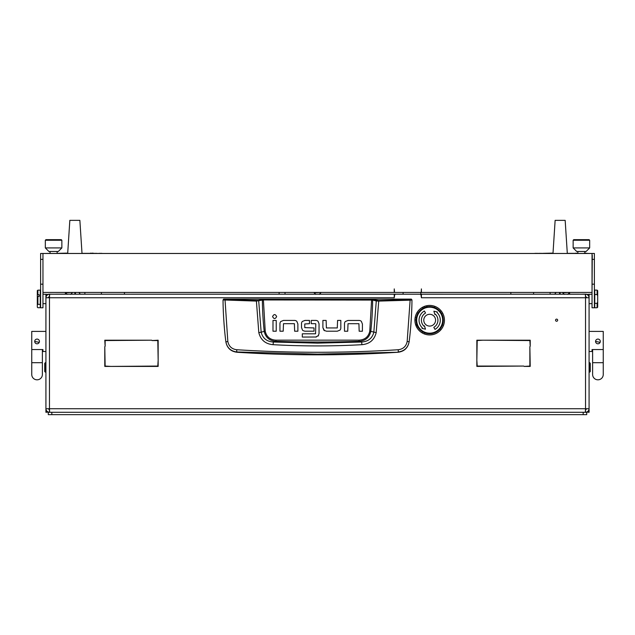 <?xml version="1.0" encoding="UTF-8"?>
<svg xmlns="http://www.w3.org/2000/svg" width="635" height="635" viewBox="0 0 635 635"><rect width="100%" height="100%" fill="white"/><g stroke="black" fill="none" stroke-linecap="round" stroke-linejoin="round"><path stroke-width="0.95" d="M42.378 349.56L42.378 362.696L31.75 362.696L31.75 349.56L42.966 349.56L42.966 351.48L45.918 351.48L45.918 308.38M555.546 320.183A1.064 1.064 0 0 0 556.609 321.247A1.064 1.064 0 0 0 557.673 320.183A1.064 1.064 0 0 0 556.609 319.127A1.064 1.064 0 0 0 555.546 320.183M589.669 362.696L590.264 363.284L590.264 371.554L589.669 372.142L589.669 362.696L589.082 362.696L589.082 412.29L586.716 412.083M45.918 351.48L45.918 411.107L46.823 411.107M589.082 308.38L589.082 362.696M586.716 294.41L592.034 294.211M48.284 294.41L42.966 294.211M48.284 412.083L45.918 412.29L45.918 411.107M510.858 292.441L510.858 294.211L420.822 294.188L421.41 294.211L421.41 297.751L421.053 295.386A1.183 1.183 0 0 0 419.878 294.211L395.788 294.211A1.183 1.183 0 0 0 394.605 295.386L394.248 297.751L394.248 294.211L49.459 294.211C47.323 294.434 46.149 295.616 45.918 297.751L45.918 408.742L49.459 408.742L49.673 412.29M42.966 303.657L45.918 303.657L45.918 294.211M45.918 297.751L49.459 297.751L49.673 294.211M394.248 294.211L395.43 294.267M403.106 292.441L403.106 294.211L395.43 294.211M585.327 412.29L585.541 408.742L589.082 408.742L589.082 297.751C588.851 295.616 587.677 294.434 585.541 294.211L421.41 294.211M592.034 303.657L589.082 303.657L589.082 294.211M585.327 294.211L585.541 297.751L589.082 297.751M529.868 346.639L530.217 366.411L524.137 366.411L529.868 366.062L529.868 346.639M152.075 340.558L158.155 340.201L158.155 359.981L157.798 340.558L152.075 340.558M105.132 346.281L104.783 340.201L151.717 340.201L105.132 340.558L105.132 346.281M530.217 346.281L529.868 340.558L483.283 340.201L530.217 340.201L530.217 346.281M111.22 366.411L157.798 366.062L158.155 360.331L158.155 366.411L111.22 366.411M523.78 366.062L476.845 366.411L476.845 360.331L477.202 366.062L523.78 366.062M482.925 340.201L477.202 340.558L476.845 359.981L476.845 340.201L482.925 340.201M104.783 346.639L105.132 366.062L110.863 366.411L104.783 366.411L104.783 346.639M589.082 408.742C588.851 410.885 587.677 412.059 585.541 412.29L585.47 409.924M586.716 408.742L585.541 409.924L585.541 297.751L421.41 297.751M49.53 409.924L48.284 408.742M45.918 408.742C46.149 410.885 47.323 412.059 49.459 412.29L49.459 297.751L394.248 297.751M585.541 294.211L585.47 296.569M586.716 297.751L585.541 296.569M49.459 294.211L49.459 296.569L48.284 297.751M223.639 299.109L411.361 299.109L411.948 299.942C411.948 311.706 410.797 329.374 409.138 341.725L409.115 341.908C407.916 347.972 404.257 351.417 398.145 352.242A1261.277 1261.277 0 0 1 236.855 352.242L236.823 351.965C230.703 351.171 227.052 347.758 225.862 341.725C224.203 329.374 223.044 311.706 223.052 299.942L256.262 301.093L263.374 299.958L372.642 300.077L376.285 300.966L373.832 332.216C372.293 338.288 368.229 341.559 361.64 342.027L359.053 341.312A1248.458 1248.458 0 0 1 317.5 342.011A1248.458 1248.458 0 0 1 275.947 341.312C269.494 340.836 265.581 337.518 264.208 331.351L261.168 332.216L258.715 300.966L258.199 300.387L225.012 299.601L223.639 299.109L223.052 299.942L223.639 299.355M361.926 344.686L361.64 342.027L317.5 343.13L273.36 342.027L273.074 344.686C302.689 346.329 332.311 346.329 361.926 344.686C369.57 343.987 374.325 339.971 376.19 332.629L378.738 301.093L410.123 300.18L407.17 341.463C406.17 346.321 403.217 349.083 398.32 349.726C344.448 353.123 290.568 353.123 236.68 349.726C231.783 349.083 228.83 346.329 227.83 341.463L225.885 341.908C227.084 347.964 230.735 351.417 236.855 352.242M283.488 320.429L280.805 321.5L283.488 320.429L294.553 320.429A3.334 3.334 0 0 1 296.807 321.31L297.878 323.977L296.807 321.31M322.897 327.652L322.897 320.421L326.144 320.421L326.382 327.954L337.288 327.954L337.574 320.421L340.82 320.421L340.82 327.938A3.254 3.254 0 0 1 339.971 330.129L337.288 331.2L326.493 331.2L323.969 330.327L322.897 327.652L324.556 330.748M348.02 320.453L345.337 321.524L348.02 320.453L359.085 320.453A3.334 3.334 0 0 1 361.339 321.326L362.41 323.993L361.339 321.326M301.514 327.557L302.562 330.256L301.514 327.557L301.514 323.548A3.096 3.096 0 0 1 302.316 321.477L304.927 320.421L309.475 320.421L309.475 323.675L304.768 323.969L304.768 327.628L314.031 327.938L314.031 331.184L304.863 331.184L303.085 330.668M318.064 321.334L319.04 323.786L318.064 321.334A3.286 3.286 0 0 0 315.793 320.421L311.245 320.421L311.245 323.675L315.547 323.675M316.349 337.002L302.308 337.058L302.308 333.812L315.555 333.812L315.793 323.977M315.666 337.058L318.532 335.51M398.145 352.242L317.5 354.116L236.823 351.965L236.68 349.726M407.17 341.463L409.138 341.725C407.948 347.758 404.297 351.171 398.177 351.965L398.32 349.726M411.361 299.109L411.948 299.942L410.123 300.18L409.988 299.601L378.643 300.506L371.626 299.371L263.374 299.371L258.199 300.387M297.878 323.977L297.878 331.208L294.632 331.208L294.394 323.675L283.488 323.675L283.202 331.208L279.956 331.208L279.956 323.699A3.254 3.254 0 0 1 280.805 321.5M276.233 320.453L276.233 331.208L272.986 331.208L272.986 320.453L276.233 320.453M276.646 316.563C275.288 313.936 273.923 313.936 272.566 316.563C273.923 319.199 275.288 319.199 276.646 316.563M337.288 331.2L339.971 330.129M362.41 323.993L362.41 331.232L359.164 331.232L358.926 323.699L348.02 323.699L347.734 331.232L344.487 331.232L344.487 323.715A3.254 3.254 0 0 1 345.337 321.524M304.927 320.421L302.316 321.477M319.04 323.786L319.04 333.629L318.087 336.098M227.83 341.463L225.012 299.601M371.626 299.371L369.768 331.24C368.467 336.836 364.887 339.804 359.021 340.154L275.979 340.154C270.129 339.82 266.541 336.844 265.232 331.24L264.208 331.351A314.928 314.928 0 0 1 262.358 300.077L261.842 299.498M376.19 332.629L370.792 331.351A314.928 314.928 0 0 0 372.642 300.077L373.158 299.498M378.643 300.506L378.738 301.093L376.285 300.966L376.801 300.387M256.357 300.506L258.81 332.629C260.691 339.987 265.446 344.003 273.074 344.686M275.979 340.154L275.947 341.312L273.36 342.027C266.779 341.566 262.715 338.296 261.168 332.216L258.81 332.629M359.021 340.154L359.053 341.312C365.538 340.812 369.443 337.487 370.792 331.351L369.768 331.24M45.331 372.142L44.736 371.554L44.736 363.284L45.331 362.696L45.331 372.142L45.918 372.142M589.082 331.406L603.25 331.406L603.25 349.56L592.034 349.56L592.034 351.48L589.082 351.48M600.115 342.344L595.574 341.44A2.365 2.365 0 0 1 597.94 339.082A2.365 2.365 0 0 1 600.297 341.44L600.25 341.9M600.297 341.44A2.365 2.365 0 0 1 597.94 343.805A2.365 2.365 0 0 1 595.574 341.44M603.25 349.56L603.25 374.499A5.31 5.31 0 0 1 597.94 379.817A5.31 5.31 0 0 1 592.622 374.499L592.622 374.499A5.31 5.31 0 0 0 597.94 379.817A5.31 5.31 0 0 0 603.25 374.499L603.25 362.696L592.622 362.696L592.622 349.56M31.75 349.56L31.75 331.406L45.918 331.406M39.243 342.344L34.703 341.44A2.365 2.365 0 0 0 37.06 343.805A2.365 2.365 0 0 0 39.426 341.44A2.365 2.365 0 0 0 37.06 339.082A2.365 2.365 0 0 0 34.703 341.44M31.75 374.499L31.75 374.499A5.31 5.31 0 0 0 37.06 379.817A5.31 5.31 0 0 0 42.378 374.499L42.378 374.499A5.31 5.31 0 0 1 37.06 379.817A5.31 5.31 0 0 1 31.75 374.499L31.75 362.696L31.75 374.499M39.362 340.908L39.418 341.574M34.893 342.376L34.75 341.916M420.822 294.68L420.822 292.441M429.673 333.764A13.581 13.581 0 0 0 443.254 320.183A13.581 13.581 0 0 0 429.673 306.61A13.581 13.581 0 0 0 416.092 320.183A13.581 13.581 0 0 0 429.673 333.764M426.053 334.494L427.474 334.78A14.764 14.764 0 0 0 429.308 334.939L430.038 334.939A14.764 14.764 0 0 0 431.879 334.78L432.594 334.653A14.764 14.764 0 0 0 434.38 334.177L435.062 333.931A14.764 14.764 0 0 0 436.737 333.145L437.364 332.78A14.764 14.764 0 0 0 438.88 331.724L439.436 331.256A14.764 14.764 0 0 0 440.746 329.946L441.214 329.39A14.764 14.764 0 0 0 442.27 327.882L442.635 327.247A14.764 14.764 0 0 0 443.413 325.572L443.667 324.89A14.764 14.764 0 0 0 444.143 323.104L444.27 322.389A14.764 14.764 0 0 0 444.429 320.548L444.429 319.826A14.764 14.764 0 0 0 444.27 317.984L444.143 317.262A14.764 14.764 0 0 0 443.667 315.484L443.413 314.801A14.764 14.764 0 0 0 442.635 313.126L442.27 312.491A14.764 14.764 0 0 0 441.214 310.983L440.746 310.42A14.764 14.764 0 0 0 439.436 309.118L438.88 308.65A14.764 14.764 0 0 0 437.364 307.586L436.737 307.229A14.764 14.764 0 0 0 435.062 306.443L434.38 306.197A14.764 14.764 0 0 0 432.594 305.721L431.879 305.594A14.764 14.764 0 0 0 430.038 305.427L429.308 305.427A14.764 14.764 0 0 0 427.474 305.594L428.18 305.498M429.689 305.427L430.752 305.467M434.65 306.514L435.721 306.721M433.292 305.88L432.03 305.618M425.656 305.983L424.64 306.308M423.251 306.895L422.307 307.396M415.473 324.207L415.933 325.572A14.764 14.764 0 0 0 416.711 327.247L417.076 327.882A14.764 14.764 0 0 0 418.14 329.39L418.608 329.946A14.764 14.764 0 0 0 419.91 331.256L420.172 331.486M421.037 308.213L419.91 309.118A14.764 14.764 0 0 0 418.608 310.42L418.14 310.983A14.764 14.764 0 0 0 417.076 312.491L416.711 313.126A14.764 14.764 0 0 0 415.933 314.801L415.687 315.484A14.764 14.764 0 0 0 415.211 317.262L415.084 317.984A14.764 14.764 0 0 0 414.917 319.826L414.917 320.175M415.369 316.563L415.346 317.659M414.917 320.397L414.917 320.548A14.764 14.764 0 0 0 415.084 322.389L415.211 323.104A14.764 14.764 0 0 0 415.687 324.89L415.798 325.215M414.957 319.103L415.123 320.183M416.385 326.612L417.076 327.462M414.988 321.675L415.139 322.747M417.703 328.819L418.37 329.676M422.299 332.97L422.608 333.145A14.764 14.764 0 0 0 424.283 333.931L424.974 334.177A14.764 14.764 0 0 0 426.752 334.653L427.109 334.724M415.734 315.341L416.211 314.135M417.076 312.912L417.465 311.888M421.378 332.391L422.402 332.788M416.004 325.16L416.298 325.906L415.75 324.406L415.806 325.231M422.473 333.073L421.981 332.78A14.764 14.764 0 0 1 420.465 331.724L419.386 330.772M423.624 333.653L424.696 333.859M429.673 334.947L428.593 334.907M431.165 334.867L432.443 334.685M422.291 307.403L421.981 307.586A14.764 14.764 0 0 0 420.465 308.65L420.354 308.745M420.187 308.88L419.386 309.602L420.187 308.88M419.092 309.896L418.505 310.531M424.625 306.316L423.624 306.721L424.696 306.514M422.402 307.586L423.1 307.205L422.608 307.229A14.764 14.764 0 0 1 424.283 306.443L424.974 306.197A14.764 14.764 0 0 1 426.752 305.721L426.363 306.014L427.149 305.856M433.697 334.391L434.705 334.058M442.278 312.912L442.96 313.761M443.468 314.936L443.873 316.166M444.357 318.691L444.214 317.643M444.206 317.627L443.984 316.563L444.206 317.627M437.967 307.975L437.063 307.403M439.968 309.602L438.999 308.745M437.055 307.403L436.102 306.895L437.055 307.403M443.611 325.041L443.873 324.207L443.611 325.041M444.397 321.262L444.436 320.183M443.984 323.802L444.206 322.747M441.642 311.555L440.825 310.832M443.349 325.16L443.135 326.239M437.237 332.867L436.102 333.478M440.253 330.478L440.825 329.541M438.309 332.161L439.158 331.494M442.46 327.565L441.881 328.485M432.237 334.724L433.292 334.494L432.237 334.724M429.673 314.285A5.905 5.905 0 0 0 423.767 320.183A5.905 5.905 0 0 0 429.673 326.088A5.905 5.905 0 0 0 435.578 320.183A5.905 5.905 0 0 0 429.673 314.285M429.673 333.177A12.986 12.986 0 0 0 442.666 320.183A12.986 12.986 0 0 0 429.673 307.197A12.986 12.986 0 0 0 416.687 320.183A12.986 12.986 0 0 0 429.673 333.177M424.363 310.983A10.628 10.628 0 0 0 422.426 327.962L422.029 328.39L425.474 329.184L424.442 325.803L424.037 326.231A8.263 8.263 0 0 1 425.545 313.031L424.363 310.983M434.991 329.39A10.628 10.628 0 0 0 436.92 312.412L437.325 311.983L433.872 311.182L434.911 314.571L435.308 314.142A8.263 8.263 0 0 1 433.808 327.342L434.991 329.39M394.486 291.259L394.248 288.893L394.248 292.441L42.966 292.441L42.966 253.468L592.034 253.468L592.034 307.784L594.392 307.784L594.392 284.17L592.272 284.17M592.034 292.441L394.486 292.441L394.248 288.893M421.41 292.441L421.41 288.893L421.172 292.441M592.034 253.468L594.392 253.468L594.392 284.17M42.966 292.441L42.966 307.784L40.608 307.784L40.608 253.468L42.966 253.468M589.669 247.92L586.129 251.468L576.683 251.468L573.143 247.92L589.669 247.92L589.669 240.244L573.143 240.244L573.143 247.92L576.683 251.468M573.143 240.244L573.73 239.657L589.082 239.657L589.669 240.244M80.201 294.211A5.31 5.31 0 0 0 78.78 292.441M65.405 292.441L65.405 294.211L65.405 292.441M74.851 292.441L74.851 294.211M556.22 292.441A5.31 5.31 0 0 0 554.799 294.211M569.595 292.441L569.595 294.211L569.595 292.441M560.149 292.441L560.149 294.211L560.149 292.441M37.338 290.632L37.894 290.155L37.894 294.696L37.298 294.926L37.298 290.663L37.894 290.155L40.251 290.155L40.251 307.713L37.894 307.713L37.298 307.197L37.894 307.713M37.894 294.696L39.068 294.696L39.068 296.442L39.068 294.696M39.068 296.442L37.894 296.442L37.894 304.34L37.298 304.856L37.298 296.672L37.894 296.442M40.251 304.34L37.894 304.34M37.298 294.926L37.298 296.672M37.298 304.856L37.338 307.237M597.106 303.347L597.702 301.998L597.702 307.142L597.106 307.737L597.106 303.347L594.749 303.347L594.749 307.784L597.106 307.737L597.702 307.142M594.749 290.076L594.749 294.513L597.106 294.513L597.106 290.124L594.749 290.076M597.702 290.719L597.106 290.124L597.702 290.719L597.702 295.862L597.106 294.513M597.702 301.998L597.702 295.862M594.749 303.347L594.749 294.513M567.309 253.468L565.166 220.353L555.133 220.353L552.99 253.468M82.01 253.468L79.867 220.353L69.834 220.353L67.691 253.468M314.135 292.441L315.762 294.386L314.135 292.759L320.865 292.441M582.716 294.164L586.351 294.164M586.629 297.751L586.486 297.045M48.514 297.045L48.371 297.751M48.649 294.164L52.308 294.211M589.669 253.468L584.946 253.357M577.866 253.357L567.301 253.357M552.998 253.357L530.63 253.468M552.252 253.119L542.584 253.357M570.952 253.357L567.595 253.357M574.873 253.357L571.302 253.357M576.207 253.119L575.175 253.357M537.781 253.357L534.98 253.357M541.758 253.357L538.631 253.357M553.014 253.119L551.617 253.357M577.953 253.119L575.723 253.357M587.272 253.357L584.2 253.119M104.37 253.468L82.002 253.357M67.699 253.357L57.134 253.357M50.054 253.357L45.331 253.468M66.953 253.119L57.285 253.357M85.654 253.357L82.296 253.357M89.567 253.357L86.003 253.357M90.908 253.119L89.868 253.357M96.988 253.357L93.067 253.357M67.715 253.119L66.31 253.357M93.067 253.119L90.416 253.357M101.965 253.357L98.893 253.357M61.857 247.92L58.317 251.468L48.871 251.468L45.331 247.92L61.857 247.92L61.857 240.244L45.331 240.244L45.331 247.92M45.331 240.244L45.918 239.657L61.27 239.657L61.857 240.244M67.207 294.386L65.58 292.759L72.311 292.441M564.317 294.386L562.689 292.759L569.42 292.441M592.272 255.246L592.034 290.663M48.284 412.29L51.824 412.29L51.824 414.647L48.284 414.647L48.284 412.29M583.176 412.29L586.716 412.29L586.716 414.647L583.176 414.647L583.176 412.29L51.824 412.29M583.176 414.647L51.824 414.647M55.674 294.211A1.183 0.833 0 0 1 55.959 294.188L65.405 294.188M80.185 294.188L84.884 294.188L84.884 292.441M124.444 292.441L124.444 294.211L279.122 294.188L279.122 292.441M285.028 292.441L285.028 294.211L315.404 294.188M319.595 294.188L403.106 294.188M550.116 292.441L550.116 294.211L554.815 294.188M569.595 294.188L579.041 294.188A1.183 0.833 0 0 1 579.326 294.211M585.541 408.742L49.459 408.742M588.177 411.107L589.082 411.107M411.361 299.355L409.988 299.601M265.232 331.24L263.374 299.371M40.608 284.17L42.966 284.17M42.966 259.374L40.608 259.374M594.392 259.374L592.272 259.374M75.438 294.211L75.438 292.441M559.562 292.441L559.562 294.211M589.669 372.142L589.082 372.142M45.331 362.696L45.918 362.696M592.622 362.696L592.622 374.499M42.378 362.696L42.378 374.499M584.946 253.468L584.946 251.468M577.866 253.468L577.866 251.468M319.238 294.386L320.865 292.759L319.238 294.386M101.417 292.441L101.417 294.211M533.583 292.441L533.583 294.211M57.134 253.468L57.134 251.468M50.054 253.468L50.054 251.468M70.683 294.386L72.311 292.759M567.793 294.386L569.42 292.759"/></g></svg>
